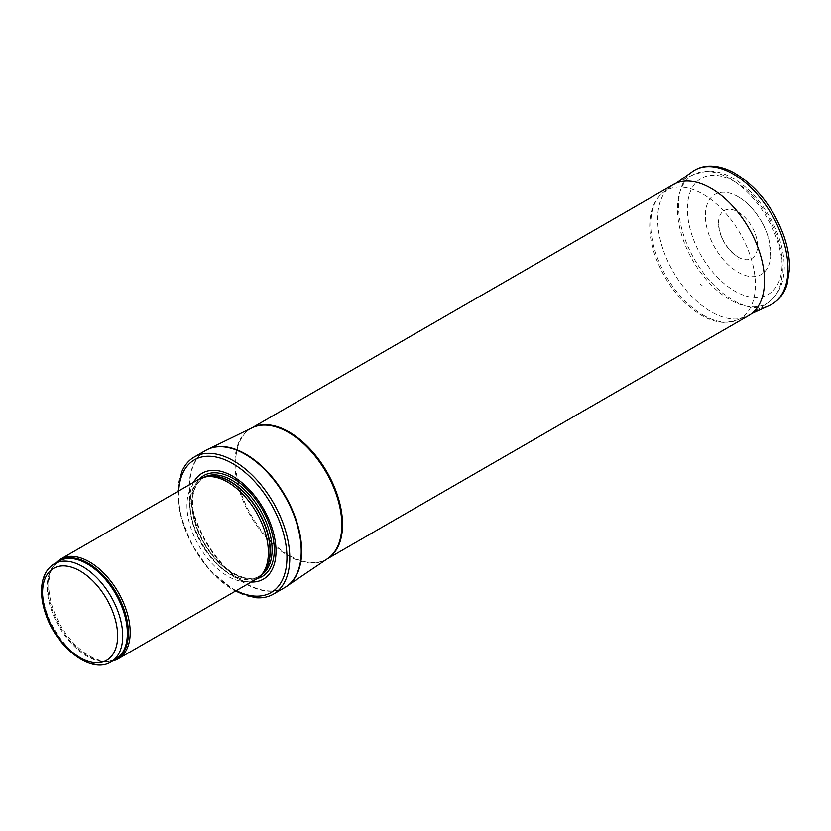 <?xml version="1.0" encoding="UTF-8"?>
<svg xmlns="http://www.w3.org/2000/svg" width="831" height="831" viewBox="0 0 831 831"><rect width="100%" height="100%" fill="white"/><g stroke="black" fill="none" stroke-linecap="round" stroke-linejoin="round"><path stroke-width="0.62" stroke-dasharray="4.16 3.12" d="M56.082 562.764A57.568 33.24 -120 0 0 54.264 565.007A57.568 33.24 -120 0 0 60.705 625.535A57.568 33.24 -120 0 0 109.889 661.362A57.568 33.24 -120 0 0 112.756 660.915M198.889 479.279A57.568 33.24 -120 0 0 198.889 545.749A57.568 33.24 -120 0 0 256.457 578.989M193.644 482.302A61.172 35.318 -120 0 0 202.182 543.848A61.172 35.318 -120 0 0 251.211 582.022M181.906 471.437A79.163 45.705 -120 0 0 194.236 548.439A79.163 45.705 -120 0 0 254.753 597.614M673.297 184.607A75.559 43.628 -120 0 0 673.297 271.851A75.559 43.628 -120 0 0 748.856 315.479M702.102 285.417A36.98 21.346 60 0 1 700.294 284.306L702.102 285.417M738.001 257.039A27.61 15.934 -120 0 0 739.091 257.631A27.61 15.934 -120 0 0 757.519 245.342A27.61 15.934 -120 0 0 738.364 212.175A27.61 15.934 -120 0 0 718.514 221.981A27.61 15.934 -120 0 0 737.575 256.779A27.61 15.934 -120 0 0 738.001 257.039M738.073 272.194A46.224 26.685 -120 0 0 770.649 256.364A46.224 26.685 -120 0 0 735.383 195.295A46.224 26.685 -120 0 0 705.394 216.32A46.224 26.685 -120 0 0 736.64 271.332A46.224 26.685 -120 0 0 738.073 272.194M54.316 563.782A56.674 32.721 -120 0 0 54.316 629.223A56.674 32.721 -120 0 0 110.99 661.933M57.349 562.036A56.882 32.845 -120 0 0 53.361 566.295L58.959 561.102A56.674 32.721 -120 0 0 58.959 626.543A56.674 32.721 -120 0 0 115.623 659.253L108.331 661.507A56.882 32.845 -120 0 0 114.013 660.188M54.264 565.007L53.361 566.295A56.882 32.845 -120 0 0 59.718 626.096A56.882 32.845 -120 0 0 108.331 661.507L109.889 661.362M206.348 476.724A56.674 32.721 -120 0 0 201.85 478.604L207.449 476.506A56.716 32.752 -120 0 0 201.559 544.212A56.716 32.752 -120 0 0 263.136 572.964L258.514 576.766A56.674 32.721 -120 0 0 262.388 573.806M204.478 477.108A56.674 32.721 -120 0 0 203.699 477.534L201.85 478.604A56.674 32.721 -120 0 0 201.85 544.045A56.674 32.721 -120 0 0 258.514 576.766L260.373 575.686A56.674 32.721 -120 0 0 261.121 575.229M203.699 477.534A56.674 32.721 -120 0 0 203.699 542.975A56.674 32.721 -120 0 0 260.373 575.686C244.293 586.811 210.295 562.919 198.11 530.074C189.084 504.157 190.943 486.644 203.699 477.534M199.585 478.895A58.305 33.666 -120 0 0 203.886 542.861A58.305 33.666 -120 0 0 257.143 578.573M178.686 490.944A76.639 44.251 -120 0 0 236.253 590.654M205.683 450.423A79.163 45.705 -120 0 0 205.683 541.833A79.163 45.705 -120 0 0 284.836 587.527M206.742 449.841A79.142 45.695 -120 0 0 206.14 541.563A79.142 45.695 -120 0 0 285.874 586.904M251.824 427.944A75.559 43.628 -120 0 0 251.326 428.225L252.167 427.778A75.59 43.638 -120 0 0 250.567 515.916A75.59 43.638 -120 0 0 327.694 558.588L326.884 559.097A75.559 43.628 -120 0 0 327.372 558.816M251.741 427.986L251.326 428.225A75.559 43.628 -120 0 0 251.326 515.469A75.559 43.628 -120 0 0 326.884 559.097L327.3 558.858M729.919 178.613A74.167 42.817 -120 0 0 694.238 174.188A74.167 42.817 -120 0 0 692.836 260.57A74.167 42.817 -120 0 0 768.353 302.557A74.167 42.817 -120 0 0 777.993 242.714A74.167 42.817 -120 0 0 729.919 178.613M734.739 181.688A66.979 38.673 -120 0 0 693.729 240.045A66.979 38.673 -120 0 0 775.759 287.401A66.979 38.673 -120 0 0 734.739 181.688M703.088 315.084A74.011 42.734 -120 0 0 737.98 319.831A74.011 42.734 -120 0 0 740.089 233.293A74.011 42.734 -120 0 0 664.083 191.847A74.011 42.734 -120 0 0 655.275 251.627A74.011 42.734 -120 0 0 702.922 314.98A74.011 42.734 -120 0 0 703.088 315.084M692.503 171.57A77.356 44.666 -120 0 0 683.331 234.176A77.356 44.666 -120 0 0 733.274 300.396A77.356 44.666 -120 0 0 769.745 305.361M738.925 259.272L738.343 258.919A30.996 17.898 -120 0 0 738.925 259.272M177.761 491.474L180.244 514.389L191.473 544.025L209.848 570.544L235.329 591.184M750.237 314.627L768.353 302.557C782.958 290.995 787.497 272.797 781.981 247.96C777.536 229.439 768.883 212.663 756.033 197.643C748.949 189.53 741.356 183.121 733.254 178.395C724.57 173.357 716.01 170.885 707.576 170.989L694.238 174.188L674.73 183.838M751.66 313.599L737.98 319.831L726.304 322.449C718.171 322.594 709.767 320.153 701.094 315.126C680.225 302.11 664.883 282.291 655.067 255.678C651.244 244.48 649.468 233.864 649.759 223.83C650.247 209.391 655.025 198.734 664.083 191.847L676.33 183.111M739.091 257.631L737.679 256.841C725.556 247.96 719.168 236.336 718.514 221.981M770.649 256.364L769.091 240.221C766.172 228.837 760.781 218.532 752.917 209.287C747.485 203.024 741.647 198.36 735.383 195.295"/><path stroke-width="1.25" d="M112.756 660.915A57.568 33.24 -120 0 0 118.272 658.765A57.568 33.24 -120 0 0 127.101 612.634A57.568 33.24 -120 0 0 89.488 561.901A57.568 33.24 -120 0 0 60.705 559.055A57.568 33.24 -120 0 0 56.082 562.764M118.272 658.765L256.457 578.989A57.568 33.24 -120 0 0 261.391 574.938A57.568 33.24 -120 0 0 263.624 527.851A57.568 33.24 -120 0 0 227.673 482.125A57.568 33.24 -120 0 0 204.862 477.025A57.568 33.24 -120 0 0 198.889 479.279L60.705 559.055M251.211 582.022A61.172 35.318 -120 0 0 274.968 539.641A61.172 35.318 -120 0 0 232.763 476.246A61.172 35.318 -120 0 0 193.644 482.302M235.329 591.184L254.753 597.614A79.163 45.705 -120 0 0 273.389 594.144A79.163 45.705 -120 0 0 285.521 530.708A79.163 45.705 -120 0 0 233.812 460.956A79.163 45.705 -120 0 0 194.236 457.029A79.163 45.705 -120 0 0 181.906 471.437L177.761 491.474M327.3 558.858L748.856 315.479A75.559 43.628 -120 0 0 750.237 314.627A75.559 43.628 -120 0 0 760.053 253.652A75.559 43.628 -120 0 0 711.076 188.346A75.559 43.628 -120 0 0 674.73 183.838A75.559 43.628 -120 0 0 673.297 184.607L251.741 427.986M82.653 566.586A56.674 32.721 -120 0 0 54.316 563.782C46.214 568.882 41.955 577.483 41.55 589.605C41.353 597.344 42.734 605.519 45.715 614.13C56.591 647.339 90.849 674.471 110.99 661.933A56.674 32.721 -120 0 0 119.674 616.529A56.674 32.721 -120 0 0 82.653 566.586M80.108 570.99A53.07 30.643 60 0 1 112.611 654.755A53.07 30.643 60 0 1 47.606 617.236A53.07 30.643 60 0 1 80.108 570.99M110.99 661.933L115.623 659.253A56.674 32.721 -120 0 0 124.318 613.849A56.674 32.721 -120 0 0 87.297 563.906A56.674 32.721 -120 0 0 58.959 561.102L54.316 563.782M114.013 660.188A56.882 32.845 -120 0 0 125.959 615.615A56.882 32.845 -120 0 0 88.159 563.231A56.882 32.845 -120 0 0 57.349 562.036M261.391 574.938L263.136 572.964A56.716 32.752 -120 0 0 265.338 526.574A56.716 32.752 -120 0 0 229.917 481.523A56.716 32.752 -120 0 0 207.449 476.506L204.862 477.025M262.388 573.806A56.674 32.721 -120 0 0 265.962 527.519A56.674 32.721 -120 0 0 230.177 481.409A56.674 32.721 -120 0 0 206.348 476.724M261.121 575.229A56.674 32.721 -120 0 0 268.849 529.586A56.674 32.721 -120 0 0 232.036 480.339A56.674 32.721 -120 0 0 204.478 477.108M257.143 578.573A58.305 33.666 -120 0 0 272.288 534.063A58.305 33.666 -120 0 0 233.044 478.417A58.305 33.666 -120 0 0 199.585 478.895M236.253 590.654A76.639 44.251 -120 0 0 286.924 555.451A76.639 44.251 -120 0 0 232.763 463.615A76.639 44.251 -120 0 0 178.686 490.944M273.389 594.144L284.836 587.527A79.163 45.705 -120 0 0 296.968 524.101A79.163 45.705 -120 0 0 245.259 454.349A79.163 45.705 -120 0 0 205.683 450.423L194.236 457.029M285.874 586.904A79.142 45.695 -120 0 0 286.892 586.25A79.142 45.695 -120 0 0 296.947 522.346A79.142 45.695 -120 0 0 245.706 454.1A79.142 45.695 -120 0 0 207.823 449.291A79.142 45.695 -120 0 0 206.742 449.841M284.836 587.527L327.694 558.588A75.59 43.638 -120 0 0 337.313 497.551A75.59 43.638 -120 0 0 288.357 432.369A75.59 43.638 -120 0 0 252.167 427.778L205.683 450.423M327.372 558.816A75.559 43.628 -120 0 0 338.342 498.112A75.559 43.628 -120 0 0 289.105 431.964A75.559 43.628 -120 0 0 251.824 427.944M751.66 313.599L769.745 305.361A77.356 44.666 -120 0 0 771.947 214.897A77.356 44.666 -120 0 0 692.503 171.57L676.33 183.111M769.745 305.361C781.504 299.44 785.638 289.479 787.196 283.797L789.45 269.223C789.751 258.732 787.892 247.628 783.872 235.911C773.131 206.971 756.397 185.874 733.68 172.588C725.141 168.007 716.883 165.847 708.926 166.107C702.777 166.377 697.302 168.194 692.503 171.57"/></g></svg>
